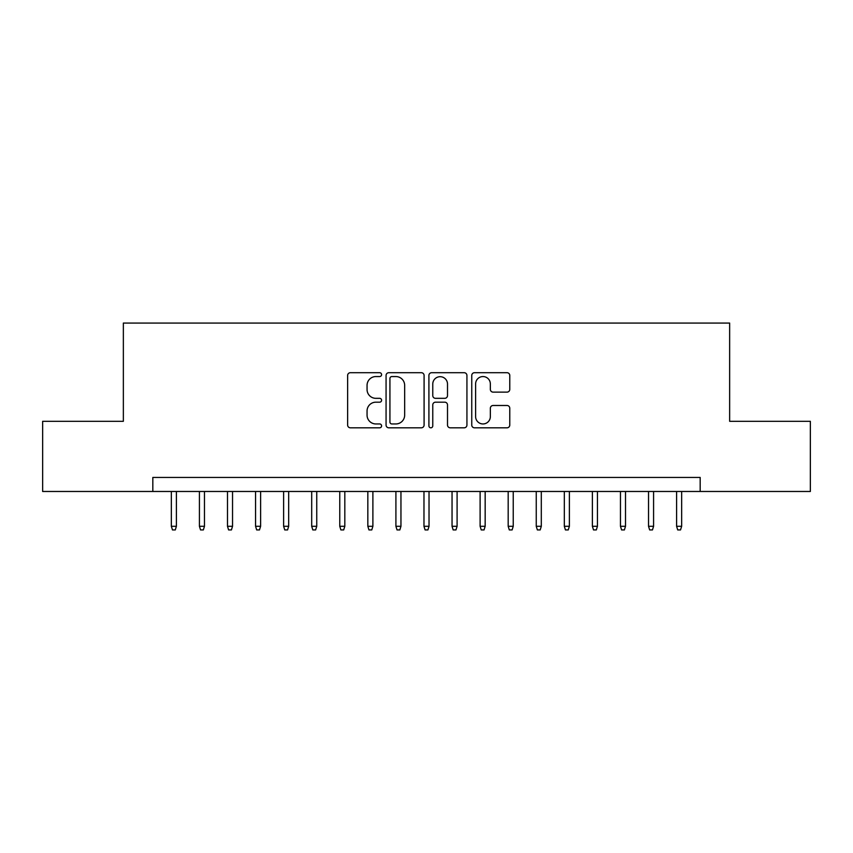 <?xml version="1.0" encoding="UTF-8"?>
<svg xmlns="http://www.w3.org/2000/svg" width="853" height="853" viewBox="0 0 853 853"><rect width="100%" height="100%" fill="white"/><g stroke="black" fill="none" stroke-linecap="round" stroke-linejoin="round"><path stroke-width="1.28" d="M381.59 374.627A1.93 1.93 0 0 0 379.66 372.708L350.391 372.708A2.751 2.751 0 0 0 347.629 375.459L347.629 425.05A2.751 2.751 0 0 0 350.391 427.811L379.66 427.811A1.93 1.93 0 0 0 381.59 425.882A1.93 1.93 0 0 0 379.66 423.952L375.874 423.952A8.818 8.818 0 0 1 367.057 415.134L367.057 410.997A8.818 8.818 0 0 1 375.874 402.179L379.66 402.179A1.93 1.93 0 0 0 381.59 400.26A1.93 1.93 0 0 0 379.66 398.33L375.874 398.33A8.818 8.818 0 0 1 367.057 389.512L367.057 385.375A8.818 8.818 0 0 1 375.874 376.557L379.66 376.557A1.93 1.93 0 0 0 381.59 374.627M507.023 392.124A2.751 2.751 0 0 0 509.774 389.373L509.774 375.459A2.751 2.751 0 0 0 507.023 372.708L474.513 372.708A2.751 2.751 0 0 0 471.752 375.459L471.752 425.05A2.751 2.751 0 0 0 474.513 427.811L507.023 427.811A2.751 2.751 0 0 0 509.774 425.05L509.774 408.246A2.751 2.751 0 0 0 507.023 405.495L493.109 405.495A2.751 2.751 0 0 0 490.347 408.246L490.347 416.584A7.368 7.368 0 0 1 482.979 423.952A7.368 7.368 0 0 1 475.611 416.584L475.611 383.935A7.368 7.368 0 0 1 482.979 376.557A7.368 7.368 0 0 1 490.347 383.935L490.347 389.373A2.751 2.751 0 0 0 493.109 392.124L507.023 392.124M152.826 491.477L42.65 491.477L42.65 421.307L123.354 421.307L123.354 323.063L729.646 323.063L729.646 421.307L810.35 421.307L810.35 491.477L700.174 491.477L700.174 477.445L152.826 477.445L152.826 491.477L700.174 491.477M424.09 375.459A2.751 2.751 0 0 0 421.329 372.708L388.819 372.708A2.751 2.751 0 0 0 386.068 375.459L386.068 425.05A2.751 2.751 0 0 0 388.819 427.811L421.329 427.811A2.751 2.751 0 0 0 424.09 425.05L424.09 375.459M431.671 372.708L464.181 372.708A2.751 2.751 0 0 1 466.932 375.459L466.932 425.05A2.751 2.751 0 0 1 464.181 427.811L450.267 427.811A2.751 2.751 0 0 1 447.505 425.05L447.505 404.94A2.751 2.751 0 0 0 444.754 402.179L435.52 402.179A2.751 2.751 0 0 0 432.77 404.94L432.77 425.882A1.93 1.93 0 0 1 430.84 427.811A1.93 1.93 0 0 1 428.91 425.882L428.91 375.459A2.751 2.751 0 0 1 431.671 372.708M391.858 376.557A1.93 1.93 0 0 0 389.928 378.487L389.928 422.022A1.93 1.93 0 0 0 391.858 423.952L395.845 423.952A8.818 8.818 0 0 0 404.663 415.134L404.663 385.375A8.818 8.818 0 0 0 395.845 376.557L391.858 376.557M447.505 384.063A7.368 7.368 0 0 0 440.137 376.695A7.368 7.368 0 0 0 432.77 384.063L432.77 395.568A2.751 2.751 0 0 0 435.52 398.33L444.754 398.33A2.751 2.751 0 0 0 447.505 395.568L447.505 384.063M176.4 526.29L175.281 529.937L172.477 529.937L171.346 526.29L176.4 526.29L176.4 491.477M171.346 526.29L171.346 491.477M204.475 526.29L203.345 529.937L200.54 529.937L199.421 526.29L204.475 526.29L204.475 491.477M199.421 526.29L199.421 491.477M232.538 526.29L231.419 529.937L228.615 529.937L227.484 526.29L232.538 526.29L232.538 491.477M227.484 526.29L227.484 491.477M260.613 526.29L259.483 529.937L256.678 529.937L255.559 526.29L260.613 526.29L260.613 491.477M255.559 526.29L255.559 491.477M288.677 526.29L287.557 529.937L284.753 529.937L283.623 526.29L288.677 526.29L288.677 491.477M283.623 526.29L283.623 491.477M316.751 526.29L315.621 529.937L312.816 529.937L311.697 526.29L316.751 526.29L316.751 491.477M311.697 526.29L311.697 491.477M344.815 526.29L343.695 529.937L340.891 529.937L339.761 526.29L344.815 526.29L344.815 491.477M339.761 526.29L339.761 491.477M372.889 526.29L371.769 529.937L368.954 529.937L367.835 526.29L372.889 526.29L372.889 491.477M367.835 526.29L367.835 491.477M400.953 526.29L399.833 529.937L397.029 529.937L395.909 526.29L400.953 526.29L400.953 491.477M395.909 526.29L395.909 491.477M429.027 526.29L427.907 529.937L425.093 529.937L423.973 526.29L429.027 526.29L429.027 491.477M423.973 526.29L423.973 491.477M457.091 526.29L455.971 529.937L453.167 529.937L452.047 526.29L457.091 526.29L457.091 491.477M452.047 526.29L452.047 491.477M485.165 526.29L484.046 529.937L481.231 529.937L480.111 526.29L485.165 526.29L485.165 491.477M480.111 526.29L480.111 491.477M513.239 526.29L512.109 529.937L509.305 529.937L508.185 526.29L513.239 526.29L513.239 491.477M508.185 526.29L508.185 491.477M541.303 526.29L540.184 529.937L537.379 529.937L536.249 526.29L541.303 526.29L541.303 491.477M536.249 526.29L536.249 491.477M569.377 526.29L568.247 529.937L565.443 529.937L564.323 526.29L569.377 526.29L569.377 491.477M564.323 526.29L564.323 491.477M597.441 526.29L596.322 529.937L593.517 529.937L592.387 526.29L597.441 526.29L597.441 491.477M592.387 526.29L592.387 491.477M625.516 526.29L624.385 529.937L621.581 529.937L620.462 526.29L625.516 526.29L625.516 491.477M620.462 526.29L620.462 491.477M653.579 526.29L652.46 529.937L649.655 529.937L648.525 526.29L653.579 526.29L653.579 491.477M648.525 526.29L648.525 491.477M681.654 526.29L680.523 529.937L677.719 529.937L676.6 526.29L681.654 526.29L681.654 491.477M676.6 526.29L676.6 491.477"/></g></svg>
